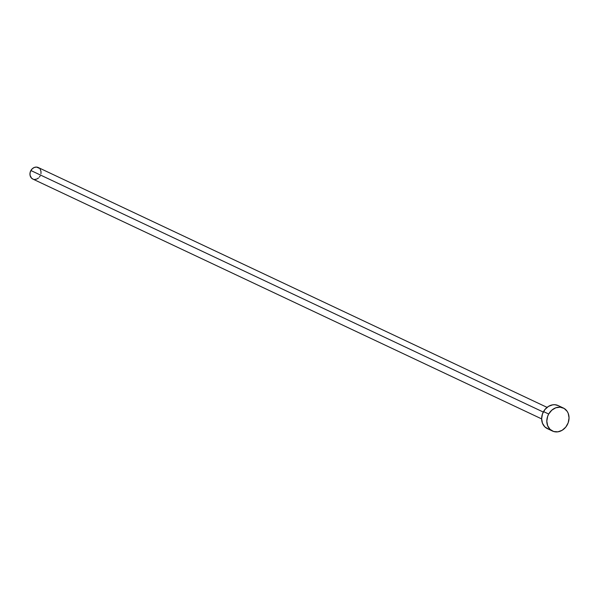 <?xml version="1.0" encoding="UTF-8"?>
<svg xmlns="http://www.w3.org/2000/svg" width="599" height="599" viewBox="0 0 599 599"><rect width="100%" height="100%" fill="white"/><g stroke="black" fill="none" stroke-linecap="round" stroke-linejoin="round"><path stroke-width="0.9" d="M547.067 407.372L38.224 167.518A6.372 5.369 115.2 0 0 30.893 170.528L543.278 412.052L30.893 170.528A6.372 5.369 115.2 0 0 32.795 179.041L541.638 418.896M548.699 414.029A12.736 10.73 -64.8 0 1 563.36 408.016A12.736 10.73 -64.8 0 1 567.156 425.035A12.736 10.73 -64.8 0 1 552.495 431.055A12.736 10.73 -64.8 0 1 548.699 414.029L543.525 411.595L548.699 414.029L551.776 410.203L555.79 407.792L560.132 407.17L564.138 408.428L567.193 411.378L568.219 413.355L569.05 417.937L568.189 422.767L565.77 427.102L562.154 430.284L557.894 431.827L553.641 431.505L550.039 429.356L547.643 425.709L546.805 421.127L547.666 416.305L548.699 414.029M563.36 408.016L558.186 405.575A12.736 10.73 115.2 0 0 543.525 411.595A12.736 10.73 115.2 0 0 547.329 428.614L552.495 431.055M548.467 429.064L544.865 426.915L542.469 423.276L541.638 418.694L542.492 413.864L544.918 409.529L548.534 406.347L552.787 404.804L554.959 404.729L558.231 405.598M40.126 176.031L39.429 177.064M38.583 177.948L36.576 179.153L34.413 179.468M33.364 179.266L31.567 178.195L30.055 175.26L30.062 172.864L30.893 170.528L32.436 168.611L34.443 167.406L36.614 167.099L39.452 168.371M40.14 169.203L40.972 171.299L40.964 173.695"/></g></svg>
